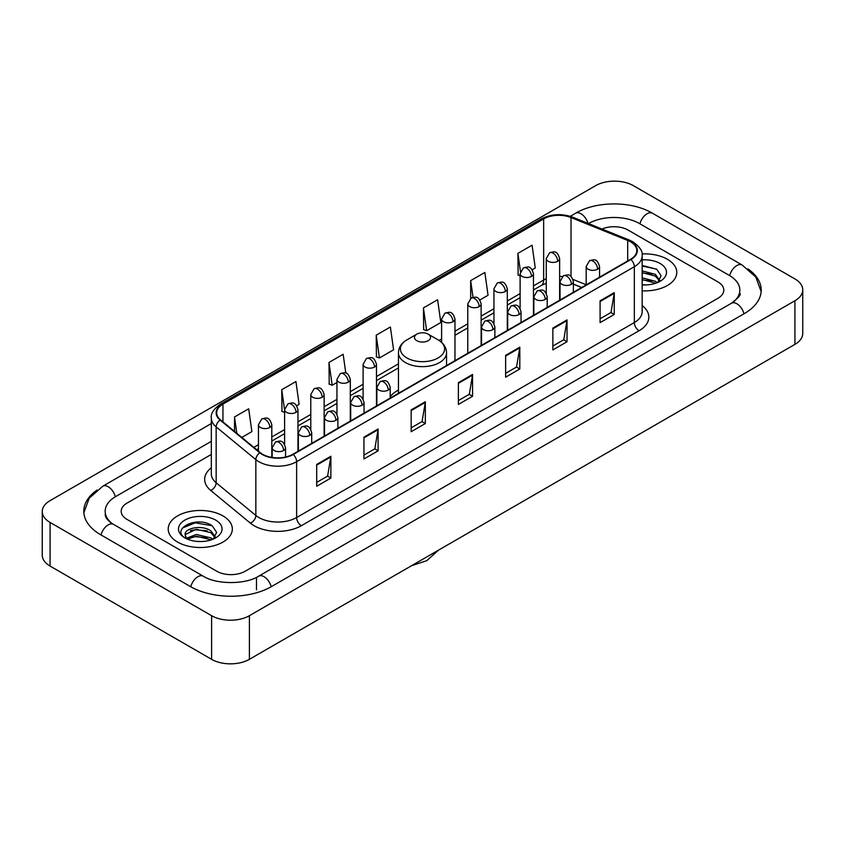 <?xml version="1.0" encoding="UTF-8"?>
<svg xmlns="http://www.w3.org/2000/svg" width="845" height="845" viewBox="0 0 845 845"><rect width="100%" height="100%" fill="white"/><g stroke="black" fill="none" stroke-linecap="round" stroke-linejoin="round"><path stroke-width="1.27" d="M398.449 390.052A35.406 20.438 0 0 0 390.21 396.664M581.613 287.553L573.375 284.216M667.402 259.299A32.057 18.516 0 0 0 642.031 253.933A32.057 18.516 0 0 1 667.402 259.299A32.057 18.516 0 0 1 676.792 272.386A32.057 18.516 0 0 0 667.402 259.299M222.943 515.894A32.057 18.516 0 0 0 188.002 511.88A32.057 18.516 0 0 0 168.208 528.981A32.057 18.516 0 0 0 177.598 542.078A32.057 18.516 0 0 0 212.539 546.092A32.057 18.516 0 0 0 232.333 528.981A32.057 18.516 0 0 0 222.943 515.894A32.057 18.516 0 0 0 188.002 511.88A32.057 18.516 0 0 0 168.208 528.981A32.057 18.516 0 0 0 177.598 542.078A32.057 18.516 0 0 0 212.539 546.092A32.057 18.516 0 0 0 232.333 528.981A32.057 18.516 0 0 0 222.943 515.894M630.56 241.839A21.378 12.337 180 0 1 636.813 250.564A21.378 12.337 180 0 1 630.56 259.288L292.845 454.272A21.378 12.337 180 0 1 260.228 452.624L220.545 419.902A21.378 12.337 180 0 1 216.679 412.825A21.378 12.337 180 0 1 222.943 404.1L543.652 218.929A21.378 12.337 180 0 1 571.03 217.545L627.698 240.455A21.378 12.337 180 0 1 630.56 241.839M630.93 241.628A21.907 12.654 0 0 0 628.015 240.202L571.336 217.292A21.907 12.654 0 0 0 543.282 218.707L222.562 403.878A21.907 12.654 0 0 0 220.101 420.081L259.785 452.793A21.907 12.654 0 0 0 293.226 454.483L630.93 259.51A21.907 12.654 0 0 0 630.93 241.628M316.695 464.444L316.695 486.255L330.87 478.069L330.87 456.258L316.695 464.444M316.695 482.389L327.617 476.084L330.817 456.987A5.345 3.084 -120 0 0 330.87 456.258M327.522 476.136L330.87 478.069M363.931 437.171L363.931 458.983L378.106 450.807L378.106 428.985L363.931 437.171M363.931 455.117L374.842 448.811L378.042 429.714A5.345 3.084 -120 0 0 378.106 428.985M374.747 448.875L378.106 450.807M411.166 409.899L411.166 431.721L425.331 423.535L425.331 401.724L411.166 409.899M411.166 427.845L422.077 421.549L425.278 402.442A5.345 3.084 -120 0 0 425.331 401.724M421.982 421.602L425.331 423.535M600.087 300.82L600.087 322.642L614.262 314.456L614.262 292.645L600.087 300.82M600.087 318.766L611.009 312.47L614.209 293.373A5.345 3.084 -120 0 0 614.262 292.645M610.914 312.523L614.262 314.456M552.862 328.092L552.862 349.914L567.027 341.729L567.027 319.917L552.862 328.092M552.862 346.038L563.773 339.743L566.974 320.635A5.345 3.084 -120 0 0 567.027 319.917M563.678 339.796L567.027 341.729M505.627 355.365L505.627 377.176L519.802 369.001L519.802 347.179L505.627 355.365M505.627 373.31L516.538 367.005L519.738 347.908A5.345 3.084 -120 0 0 519.802 347.179M516.443 367.057L519.802 369.001M458.391 382.637L458.391 404.449L472.566 396.263L472.566 374.451L458.391 382.637M458.391 400.572L469.313 394.277L472.513 375.18A5.345 3.084 -120 0 0 472.566 374.451M469.218 394.33L472.566 396.263M642.158 290.838A32.057 18.516 0 0 0 676.792 272.386A32.057 18.516 0 0 1 642.158 290.838M216.806 571.252A20.037 11.566 0 0 0 245.145 571.252L717.933 298.285A20.037 11.566 0 0 0 723.806 290.11A20.037 11.566 0 0 0 717.933 281.924L628.194 230.115A20.037 11.566 0 0 0 601.999 229.037A20.037 11.566 0 0 1 628.194 230.115L717.933 281.924A20.037 11.566 0 0 1 723.806 290.11A20.037 11.566 0 0 1 717.933 298.285L245.145 571.252A20.037 11.566 0 0 1 216.806 571.252L127.067 519.443L216.806 571.252M211.334 454.43L127.067 503.081A20.037 11.566 0 0 0 121.194 511.257A20.037 11.566 0 0 0 127.067 519.443A20.037 11.566 0 0 1 121.194 511.257A20.037 11.566 0 0 1 127.067 503.081L211.334 454.43M296.711 405.727L299.119 404.332L295.919 381.539L281.744 389.725L281.976 411.409M241.797 437.425L251.884 431.605L248.683 408.811L234.519 416.986L234.519 431.425M423.44 307.918L426.64 330.712L440.815 322.526L437.615 299.732L423.44 307.918L423.672 329.603M479.875 299.975L488.04 295.254L484.85 272.46L470.676 280.646L470.676 298.37M532.213 269.756L535.276 267.992L532.075 245.198L517.911 253.373L518.133 275.058M345.795 373.099L343.154 354.277L328.98 362.452L329.212 384.137M376.215 335.18L379.416 357.974L393.58 349.798L390.379 327.004L376.215 335.18L376.437 356.865M379.416 357.974L376.215 356.78M426.64 330.712L423.44 329.508M470.676 280.646L473.02 297.355M520.108 275.797L517.911 274.974M517.911 253.373L520.457 271.53M328.98 362.452L332.18 385.246L336.944 382.5M332.18 385.246L328.98 384.053M284.607 412.392L281.744 411.325M281.744 389.725L284.607 410.11M234.519 416.986L236.811 433.305M733.175 302.172A36.071 20.829 0 0 0 739.84 290.11A36.071 20.829 0 0 0 729.267 275.385L639.528 223.576A36.071 20.829 0 0 0 588.521 223.576L588.5 223.587M211.334 441.333L115.733 496.533A36.071 20.829 0 0 0 105.16 511.257A36.071 20.829 0 0 0 111.825 523.319M211.609 615.699A26.723 15.421 0 0 0 249.391 615.699L794.923 300.746A26.723 15.421 0 0 0 802.75 289.835A26.723 15.421 0 0 0 794.923 278.924L633.391 185.668A26.723 15.421 0 0 0 595.609 185.668L50.077 500.631A26.723 15.421 0 0 0 42.25 511.531A26.723 15.421 0 0 0 50.077 522.442L211.609 615.699L211.609 659.332A26.723 15.421 0 0 0 249.391 659.332L794.923 344.369A26.723 15.421 0 0 0 802.75 333.469L802.75 289.835M42.25 511.531L42.25 555.165A26.723 15.421 0 0 0 50.077 566.076L211.609 659.332M97.069 490.047A57.449 33.166 0 0 0 83.792 511.257A57.449 33.166 0 0 0 100.618 534.716L190.357 586.525A57.449 33.166 0 0 0 271.594 586.525L744.382 313.558A57.449 33.166 0 0 0 761.208 290.11A57.449 33.166 0 0 0 747.931 268.9M581.666 287.522L573.375 284.173M642.158 284.723L646.14 284.923M642.158 277.804L655.403 281.29L657.167 282.705M642.158 279.526L655.72 283.233M642.158 270.875L655.403 274.361L659.734 280.35M642.158 272.608L655.403 276.093L659.396 280.804M642.158 284.871A21.78 12.569 0 0 0 660.125 281.269A21.78 12.569 0 0 0 660.125 263.492A21.78 12.569 0 0 0 642.158 259.901M657.685 282.483L661.096 275.787L656.776 269.291L642.158 265.393M642.158 266.069L656.48 269.09M642.158 272.998L651.664 274.181M642.158 279.927L651.664 281.11M416.828 340.693A8.017 4.626 0 0 0 428.172 340.693A8.017 4.626 0 0 0 428.172 334.145L438.122 339.891A22.086 12.749 0 0 1 438.122 357.931A22.086 12.749 0 0 1 406.878 357.931A22.086 12.749 0 0 1 406.878 339.891C401.438 343.123 398.629 347.411 398.449 352.766A24.051 13.879 0 0 0 405.494 362.589A24.051 13.879 0 0 0 431.7 365.589A24.051 13.879 0 0 0 446.551 352.766C446.371 347.411 443.562 343.123 438.122 339.891L428.172 334.145A8.017 4.626 0 0 0 416.828 334.145A8.017 4.626 0 0 0 416.828 340.693M196.653 541.381L201.691 541.529M186.639 538.191L196.367 534.484L210.944 537.885L212.708 539.3M187.537 539.121L196.367 536.216L211.261 539.839M186.798 538.856L185.235 535.202A15.094 8.714 0 0 0 187.674 539.237M215.285 536.955L210.944 530.966C201.881 524.206 183.238 528.378 185.235 535.202L185.182 534.536M185.277 535.413L185.689 534.293L196.367 529.287L210.944 532.699L214.947 537.399M213.225 539.089L216.637 532.392L212.327 525.886C197.043 514.911 169.898 529.382 185.573 538.254L186.354 538.73M215.676 520.097A21.78 12.569 0 0 0 184.875 520.097A21.78 12.569 0 0 0 184.875 537.874A21.78 12.569 0 0 0 215.676 537.874A21.78 12.569 0 0 0 215.676 520.097M182.393 528.072L195.174 522.823L212.032 525.696M190.379 530.628L195.174 529.752L207.205 530.787M190.379 537.547L195.174 536.681L207.205 537.716M642.158 305.531A33.399 19.287 180 0 1 639.063 330.744L301.348 525.717A6.675 3.855 60 0 1 296.627 517.531L634.331 322.558A26.723 15.421 0 0 0 642.158 311.647L642.158 255.803A26.723 15.421 180 0 1 634.331 266.714A6.675 3.855 -120 0 0 630.93 259.51M301.348 525.717A33.399 19.287 180 0 1 254.123 525.717A33.399 19.287 180 0 1 250.373 523.139L210.69 490.417A33.399 19.287 180 0 1 211.334 467.792M258.845 517.531A26.723 15.421 0 0 0 296.627 517.531L296.627 461.687A26.723 15.421 180 0 1 255.845 459.627L216.162 426.905A26.723 15.421 180 0 1 211.334 418.053L211.334 473.908A26.723 15.421 0 0 0 216.162 482.759L255.845 515.471A26.723 15.421 0 0 0 258.845 517.531M642.158 255.803C643.056 251.63 639.982 246.972 632.947 241.839L629.44 240.128A6.675 3.126 112 0 0 628.015 240.202M629.44 240.128L572.773 217.218C561.703 213.31 551.204 213.88 541.265 218.929A6.675 3.855 60 0 1 543.282 218.707M222.562 403.878A6.675 3.855 -120 0 0 220.545 404.09C213.605 409.075 210.542 413.733 211.334 418.053M220.101 420.081A6.675 4.468 129.5 0 0 216.162 426.905L216.162 482.759A6.675 4.468 -50.5 0 1 210.69 490.417M572.773 217.218A6.675 3.126 112 0 0 571.336 217.292M259.785 452.793A6.675 4.468 129.5 0 0 255.845 459.627L255.845 515.471A6.675 4.468 -50.5 0 1 250.373 523.139M293.226 454.483A6.675 3.855 60 0 1 296.627 461.687L634.331 266.714L634.331 322.558A6.675 3.855 60 0 0 639.063 330.744M222.943 404.1L222.943 421.877M627.698 240.455L627.698 260.936M571.03 217.545L571.03 276.516M586.187 284.754L573.016 279.431M562.305 276.568A21.378 12.337 0 0 0 559.633 276.41M546.271 278.723A21.378 12.337 0 0 0 543.652 280.012L533.47 285.895M543.652 218.929L543.652 280.012A12.02 6.94 60 0 1 541.17 285.515L533.47 289.962M520.108 293.606L507.306 301M493.945 308.721L481.132 316.114M467.771 323.825L454.969 331.219M441.608 338.929L439.009 340.429M398.449 363.846L376.469 376.543M363.107 384.253L350.305 391.647M336.944 399.358L324.131 406.751M310.78 414.462L297.968 421.856M284.607 429.577L271.805 436.971M258.443 444.681L253.827 447.343M573.417 284.089A12.02 5.63 -68 0 1 573.375 284.078L581.761 287.469M458.391 383.324L472.513 375.18M505.627 356.051L519.738 347.908M552.862 328.789L566.974 320.635M600.087 301.517L614.209 293.373M411.166 410.596L425.278 402.442M363.931 437.858L378.042 429.714M316.695 465.13L330.817 456.987M271.192 586.757A10.689 6.168 -120 0 0 264.041 576.702A10.689 6.168 -120 0 0 258.697 576.174C245.546 584.677 216.394 584.677 203.254 576.174L113.515 524.365C112.448 523.974 107.241 520.425 105.604 516.665L105.16 514.531M190.759 586.757A10.689 6.168 -60 0 1 197.91 576.702A10.689 6.168 -60 0 1 203.254 576.174M101.02 534.948A10.689 6.168 -60 0 1 108.171 524.893A10.689 6.168 -60 0 1 113.515 524.365M83.845 512.767L89.169 498.233L102.826 486.192A10.689 6.168 60 0 1 108.171 486.72A10.689 6.168 60 0 1 115.332 496.775M570.248 216.331L575.625 213.225A10.689 6.168 60 0 1 580.959 213.753A10.689 6.168 60 0 1 588.004 223.386M575.625 213.225C596.464 200.825 631.585 200.825 652.435 213.225A10.689 6.168 120 0 0 647.09 213.753A10.689 6.168 120 0 0 639.929 223.798M761.155 291.609L755.831 277.075L742.174 265.034A10.689 6.168 120 0 0 736.829 265.562A10.689 6.168 120 0 0 729.668 275.618M743.98 313.791A10.689 6.168 -120 0 0 736.829 303.746A10.689 6.168 -120 0 0 731.485 303.218L258.697 576.174M249.391 659.332L249.391 615.699M50.077 566.076L50.077 522.442M794.923 344.369L794.923 300.746M256.479 589.799L256.479 577.8M597.584 269.217A6.675 3.855 0 0 0 599.549 266.492C596.834 257.926 594.204 259.626 589.525 260.704A6.675 3.855 60 0 1 592.863 261.042A6.675 3.855 -120 0 1 597.584 269.217A6.675 3.855 0 0 1 588.141 269.217A6.675 3.855 0 0 1 586.187 266.492L589.525 260.704M571.421 284.321A6.675 3.855 0 0 0 573.375 281.596C570.671 273.03 568.03 274.741 563.361 275.819A6.675 3.855 60 0 1 566.699 276.146A6.675 3.855 -120 0 1 571.421 284.321A6.675 3.855 0 0 1 561.978 284.321A6.675 3.855 0 0 1 560.024 281.596L563.361 275.819M545.257 299.436A6.675 3.855 0 0 0 547.211 296.711C544.497 288.134 541.867 289.846 537.198 290.923A6.675 3.855 60 0 1 540.536 291.25A6.675 3.855 -120 0 1 545.257 299.436A6.675 3.855 0 0 1 535.814 299.436A6.675 3.855 0 0 1 533.85 296.711L537.198 290.923M519.094 314.541A6.675 3.855 0 0 0 521.048 311.816C518.334 303.249 515.703 304.95 511.024 306.027A6.675 3.855 60 0 1 514.362 306.355A6.675 3.855 -120 0 1 519.094 314.541A6.675 3.855 0 0 1 509.641 314.541A6.675 3.855 0 0 1 507.687 311.816L511.024 306.027M492.92 329.645A6.675 3.855 0 0 0 494.874 326.92C492.17 318.354 489.53 320.054 484.861 321.132A6.675 3.855 60 0 1 488.199 321.47A6.675 3.855 -120 0 1 492.92 329.645A6.675 3.855 0 0 1 483.477 329.645A6.675 3.855 0 0 1 481.523 326.92L484.861 321.132M388.256 390.073A6.675 3.855 0 0 0 390.21 387.348C387.506 378.782 384.866 380.482 380.197 381.56A6.675 3.855 60 0 1 383.535 381.898A6.675 3.855 -120 0 1 388.256 390.073A6.675 3.855 0 0 1 378.813 390.073A6.675 3.855 0 0 1 376.849 387.348L380.197 381.56M362.093 405.188A6.675 3.855 0 0 0 364.047 402.452C361.333 393.886 358.702 395.597 354.023 396.675A6.675 3.855 60 0 1 357.372 397.002A6.675 3.855 -120 0 1 362.093 405.188A6.675 3.855 0 0 1 352.64 405.188A6.675 3.855 0 0 1 350.686 402.452L354.023 396.675M335.919 420.292A6.675 3.855 0 0 0 337.884 417.567C335.169 408.991 332.539 410.702 327.86 411.779A6.675 3.855 60 0 1 331.198 412.106A6.675 3.855 -120 0 1 335.919 420.292A6.675 3.855 0 0 1 326.476 420.292A6.675 3.855 0 0 1 324.522 417.567L327.86 411.779M309.756 435.397A6.675 3.855 0 0 0 311.71 432.672C309.006 424.105 306.365 425.806 301.697 426.883A6.675 3.855 60 0 1 305.034 427.221A6.675 3.855 -120 0 1 309.756 435.397A6.675 3.855 0 0 1 300.313 435.397A6.675 3.855 0 0 1 298.359 432.672L301.697 426.883M283.593 450.501A6.675 3.855 0 0 0 285.547 447.776C282.832 439.21 280.202 440.921 275.523 441.988A6.675 3.855 60 0 1 278.871 442.326A6.675 3.855 -120 0 1 283.593 450.501A6.675 3.855 0 0 1 274.139 450.501A6.675 3.855 0 0 1 272.185 447.776L275.523 441.988M557.679 261.285A6.675 3.855 0 0 0 559.633 258.559C556.929 249.993 554.288 251.694 549.62 252.771A6.675 3.855 60 0 1 552.957 253.099A6.675 3.855 -120 0 1 557.679 261.285A6.675 3.855 0 0 1 548.236 261.285A6.675 3.855 0 0 1 546.271 258.559L549.62 252.771M531.516 276.389A6.675 3.855 0 0 0 533.47 273.664C530.755 265.098 528.125 266.798 523.446 267.876A6.675 3.855 60 0 1 526.784 268.214A6.675 3.855 -120 0 1 531.516 276.389A6.675 3.855 0 0 1 522.062 276.389A6.675 3.855 0 0 1 520.108 273.664L523.446 267.876M505.342 291.493A6.675 3.855 0 0 0 507.306 288.768C504.592 280.202 501.951 281.913 497.282 282.99A6.675 3.855 60 0 1 500.62 283.318A6.675 3.855 -120 0 1 505.342 291.493A6.675 3.855 0 0 1 495.899 291.493A6.675 3.855 0 0 1 493.945 288.768L497.282 282.99M479.178 306.608A6.675 3.855 0 0 0 481.132 303.883C478.428 295.306 475.788 297.017 471.119 298.095A6.675 3.855 60 0 1 474.457 298.422A6.675 3.855 -120 0 1 479.178 306.608A6.675 3.855 0 0 1 469.736 306.608A6.675 3.855 0 0 1 467.771 303.883L471.119 298.095M453.015 321.713A6.675 3.855 0 0 0 454.969 318.987C452.255 310.421 449.624 312.122 444.945 313.199A6.675 3.855 60 0 1 448.294 313.527A6.675 3.855 -120 0 1 453.015 321.713A6.675 3.855 0 0 1 443.562 321.713A6.675 3.855 0 0 1 441.608 318.987L444.945 313.199M374.515 367.036A6.675 3.855 0 0 0 376.469 364.311C373.754 355.734 371.124 357.446 366.445 358.523A6.675 3.855 60 0 1 369.793 358.85A6.675 3.855 -120 0 1 374.515 367.036A6.675 3.855 0 0 1 365.061 367.036A6.675 3.855 0 0 1 363.107 364.311L366.445 358.523M348.341 382.141A6.675 3.855 0 0 0 350.305 379.416C347.591 370.849 344.961 372.55 340.281 373.627A6.675 3.855 60 0 1 343.619 373.955A6.675 3.855 -120 0 1 348.341 382.141A6.675 3.855 0 0 1 338.898 382.141A6.675 3.855 0 0 1 336.944 379.416L340.281 373.627M322.177 397.245A6.675 3.855 0 0 0 324.131 394.52C321.427 385.954 318.787 387.654 314.118 388.732A6.675 3.855 60 0 1 317.456 389.07A6.675 3.855 -120 0 1 322.177 397.245A6.675 3.855 0 0 1 312.734 397.245A6.675 3.855 0 0 1 310.78 394.52L314.118 388.732M296.014 412.36A6.675 3.855 0 0 0 297.968 409.624C295.254 401.058 292.623 402.769 287.955 403.847A6.675 3.855 60 0 1 291.293 404.174A6.675 3.855 -120 0 1 296.014 412.36A6.675 3.855 0 0 1 286.571 412.36A6.675 3.855 0 0 1 284.607 409.624L287.955 403.847M269.851 427.464A6.675 3.855 0 0 0 271.805 424.739C269.09 416.162 266.46 417.874 261.781 418.951A6.675 3.855 60 0 1 265.119 419.278A6.675 3.855 -120 0 1 269.851 427.464A6.675 3.855 0 0 1 260.397 427.464A6.675 3.855 0 0 1 258.443 424.739L261.781 418.951M541.265 218.929L220.545 404.09M546.271 283.318L541.17 285.515M520.108 297.672L507.306 305.066M493.945 312.787L481.132 320.181M467.771 327.892L454.969 335.285M398.449 367.913L376.469 380.609M363.107 388.32L350.305 395.713M336.944 403.424L324.131 410.818M310.78 418.528L297.968 425.922M284.607 433.643L271.805 441.037M258.443 448.748L256.732 449.741M739.84 293.384C741.329 294.461 738.541 297.736 731.485 303.218M652.435 213.225L742.174 265.034M102.826 486.192L211.334 423.546M438.566 550.116L426.725 560.71L411.631 565.664M446.551 365.526L446.551 352.766M398.449 393.295L398.449 352.766M416.828 334.145L406.878 339.891M599.549 277.202L599.549 266.492M586.187 284.913L586.187 266.492M573.375 292.307L573.375 281.596M560.024 300.017L560.024 281.596M547.211 307.411L547.211 296.711M533.85 315.122L533.85 296.711M521.048 322.515L521.048 311.816M507.687 330.237L507.687 311.816M494.874 337.63L494.874 326.92M481.523 345.341L481.523 326.92M390.21 398.058L390.21 387.348M376.849 405.769L376.849 387.348M364.047 413.163L364.047 402.452M350.686 420.873L350.686 402.452M337.884 428.267L337.884 417.567M324.522 435.978L324.522 417.567M311.71 443.371L311.71 432.672M298.359 451.093L298.359 432.672M285.547 457.029L285.547 447.776M272.185 457.462L272.185 447.776M559.633 300.239L559.633 258.559M546.271 293.299L546.271 258.559M533.47 315.343L533.47 273.664M520.108 308.404L520.108 273.664M507.306 330.458L507.306 288.768M493.945 323.508L493.945 288.768M481.132 345.563L481.132 303.883M467.771 353.273L467.771 303.883M454.969 360.667L454.969 318.987M441.608 342.405L441.608 318.987M376.469 405.991L376.469 364.311M363.107 399.041L363.107 364.311M350.305 421.095L350.305 379.416M336.944 414.156L336.944 379.416M324.131 436.2L324.131 394.52M310.78 429.26L310.78 394.52M297.968 451.314L297.968 409.624M284.607 444.364L284.607 409.624M271.805 457.398L271.805 424.739M258.443 451.145L258.443 424.739"/></g></svg>
